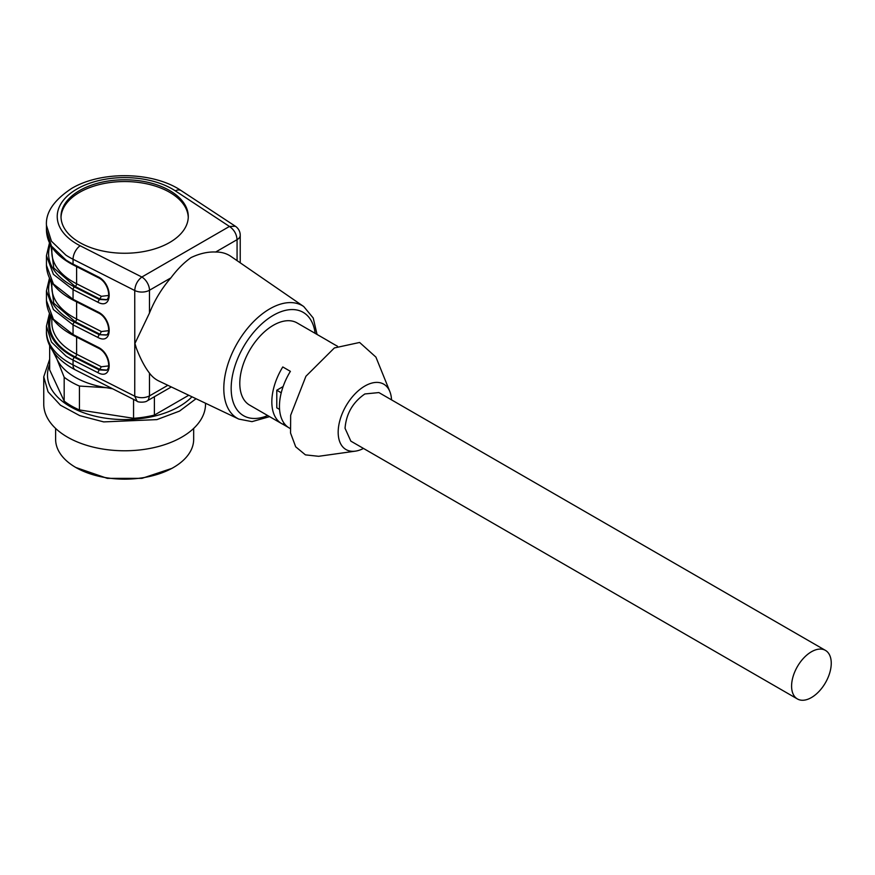 <?xml version="1.0" encoding="UTF-8"?>
<svg xmlns="http://www.w3.org/2000/svg" width="875" height="875" viewBox="0 0 875 875"><rect width="100%" height="100%" fill="white"/><g stroke="black" fill="none" stroke-linecap="round" stroke-linejoin="round"><path stroke-width="1.31" d="M171.927 468.366L141.958 478.363L107.33 478.363L75.83 467.491A69.027 39.856 0 0 0 106.772 477.805A69.027 39.856 0 0 0 173.447 467.491A69.027 39.856 0 0 0 191.319 449.63A69.027 39.856 0 0 0 193.67 439.316L193.67 428.433M55.617 428.433L55.617 439.316A69.027 39.856 0 0 0 75.83 467.491M196.044 398.727L179.528 411.097L156.877 419.617L103.709 421.903L79.702 415.614L60.462 405.223L48.048 391.803L43.75 376.786L43.75 404.086A80.894 46.703 0 0 0 103.709 449.192A80.894 46.703 0 0 0 205.527 404.086L205.527 403.244M43.75 376.786L49.667 359.253M191.964 396.791A77.153 44.548 180 0 1 104.672 418.053A77.153 44.548 180 0 1 49.667 364.503M154.394 396.714L154.394 415.089L188.748 395.259M154.394 415.089A75.502 43.586 180 0 1 133.558 418.305L79.428 409.938A75.502 43.586 180 0 1 64.181 401.133L49.667 369.873L49.667 345.997A75.502 43.586 180 0 1 49.755 345.625M133.558 399.394L133.558 418.305M112.645 388.795L106.498 387.702L79.428 386.061L79.428 409.938M79.428 386.061A75.502 43.586 180 0 1 64.181 377.256L64.181 401.133M64.181 377.256L56.919 359.089L52.719 350.897M50.837 347.791L49.667 345.997M111.88 388.402A70.109 40.48 180 0 1 106.498 387.702A70.109 40.48 180 0 1 56.919 359.089A70.109 40.48 180 0 1 55.234 354.32M137.036 401.155L134.739 396.189C139.77 398.289 144.692 398.202 149.483 395.905L148.367 399.886L147.317 400.805L171.303 386.958M237.07 260.652L237.07 239.662L215.677 252.022C207.9 251.65 199.708 253.498 191.089 257.556C183.936 262.62 177.198 269.391 170.888 277.878A72.045 41.595 -60 0 0 149.483 313.031L134.925 343.438L136.434 348.458C140.558 359.056 144.911 367.281 149.483 373.122L149.483 395.905L167.847 385.306M269.587 416.642L251.989 421.641L238.787 419.081L158.944 381.062A72.045 41.595 -60 0 1 149.483 373.122M215.677 252.022A72.045 41.595 -60 0 1 230.912 256.408L303.756 306.556A65.034 37.548 -60 0 0 269.784 308.853A65.034 37.548 -60 0 0 223.803 388.511A65.034 37.548 -60 0 0 238.787 419.081M147.339 400.783C145.359 402.675 137.506 402.445 136.894 401.078L75.294 369.863A10.784 5.808 116.9 0 1 73.052 364.919L134.739 396.189L134.783 343.372L134.739 290.511L73.052 259.252L73.052 264.086A2.155 1.159 116.9 0 0 73.5 265.081C55.956 255.894 46.944 244.256 46.452 230.169L51.461 246.083L65.877 259.952A78.192 45.15 0 0 0 73.052 264.086L97.77 276.62C112.963 283.522 112.963 310.647 97.77 302.159L73.052 289.625L73.052 299.316A2.155 1.159 -63.1 0 0 73.5 300.3L98.219 312.834A2.155 1.159 -63.1 0 1 97.77 311.839C112.963 318.741 112.963 345.877 97.77 337.378L73.052 324.855L73.052 334.545L97.77 347.069A2.155 1.159 116.9 0 0 98.208 348.053C108.095 352.494 111.289 368.058 106.433 370.289L106.498 370.245M97.77 347.069C112.963 353.97 112.963 381.095 97.77 372.608L99.192 369.906L106.433 370.289M97.77 276.62A2.155 1.159 116.9 0 0 98.208 277.605C108.095 282.045 111.289 297.609 106.433 299.841L99.192 299.458L74.473 286.934A2.155 1.159 -63.1 0 0 73.052 289.625L53.408 274.323L46.452 255.708L46.452 265.387L53.408 284.014L73.052 299.316L97.77 311.839M97.77 302.159L101.38 296.319L108.763 295.444M97.77 337.378L99.192 334.677L106.433 335.059C111.289 332.839 108.095 317.264 98.219 312.834M288.225 427.339L282.767 424.189A47.458 27.398 -60 0 1 281.662 423.609L249.627 405.114A47.458 27.398 -60 0 1 242.353 367.084A47.458 27.398 -60 0 1 273.35 325.27A47.458 27.398 -60 0 1 297.084 322.919L329.109 341.414A47.458 27.398 -60 0 1 330.17 342.081M106.717 370.103L99.958 369.469L75.184 356.912A74.955 43.28 180 0 1 51.023 316.236M79.647 190.542A63.634 36.739 0 0 0 61.009 216.519A63.634 36.739 0 0 0 100.286 250.458A63.634 36.739 0 0 0 169.641 242.495A63.634 36.739 0 0 0 188.278 216.519A63.634 36.739 0 0 0 148.991 182.569A63.634 36.739 0 0 0 79.647 190.542M106.717 299.655L99.958 299.02L75.184 286.464L53.736 267.98L51.023 245.787M106.717 334.873L99.192 334.677L74.473 322.153A2.155 1.159 116.9 0 0 73.052 324.855L53.408 309.553L46.452 290.927L46.452 300.617L53.408 319.233L73.052 334.545A2.155 1.159 116.9 0 0 73.5 335.53L98.219 348.053M337.509 346.259L336.744 345.811A47.458 27.398 -60 0 0 335.628 345.231L328.005 340.834A47.458 27.398 -60 0 1 329.109 341.414M281.662 423.609A47.458 27.398 -60 0 1 282.767 366.953L290.391 371.35A47.458 27.398 -60 0 0 289.286 428.006L290.052 428.455M108.763 365.892L101.38 366.767L99.192 369.906L74.473 357.383A76.037 43.903 180 0 1 50.345 315.055M188.256 217.394A63.634 36.739 0 0 0 148.28 184.166A63.634 36.739 0 0 0 79.647 192.303A63.634 36.739 0 0 0 61.02 217.394M75.184 321.694A2.155 1.159 116.9 0 0 76.606 318.992L101.38 331.548L99.958 334.239L75.184 321.694L53.736 303.198L51.023 281.006M363.486 448.438A37.745 21.798 -60 0 1 355.425 451.139L318.642 456.302L305.43 454.869L295.684 446.797L290.555 433.038L290.664 415.242L305.922 376.261L334.37 347.944L359.614 342.464L375.911 357.098L389.834 391.53A37.745 21.798 -60 0 1 391.53 399.864M284.178 423.38L282.767 424.189M283.117 386.553L276.784 390.217L276.784 407.827L279.573 409.434M355.425 451.139A37.745 21.798 -60 0 1 338.614 426.464A37.745 21.798 -60 0 1 364.875 386.028A37.745 21.798 -60 0 1 389.834 391.53M276.784 390.217L281.236 392.788M825.442 650.387L378.886 392.569L364.875 393.958C352.822 402.27 346.216 413.722 345.045 428.302L350.853 441.142L797.398 698.95A28.044 16.188 120 0 0 819.011 691.436A28.044 16.188 120 0 0 831.25 663.217A28.044 16.188 120 0 0 825.442 650.387A28.044 16.188 120 0 0 803.83 657.902A28.044 16.188 120 0 0 791.591 686.12A28.044 16.188 120 0 0 797.398 698.95M97.77 372.608L73.052 360.084L73.052 364.919A78.192 45.15 180 0 1 65.877 360.784A78.192 45.15 180 0 1 46.452 330.991L46.452 326.156L51.461 342.07L65.877 355.939A78.192 45.15 0 0 0 73.052 360.084A2.155 1.159 -63.1 0 1 74.473 357.383M267.706 415.548A59.653 34.442 -60 0 1 231.262 385.044A59.653 34.442 -60 0 1 273.35 315.306A59.653 34.442 -60 0 1 315.153 333.353M149.483 313.031L149.483 290.238A10.784 6.223 -120 0 0 141.848 277.025L80.172 245.766A10.784 5.808 -63.1 0 0 73.052 259.252A78.192 45.15 0 0 1 65.877 255.106L51.461 241.238L46.452 225.323L46.452 230.169M46.452 225.323C45.577 212.439 53.955 200.145 71.586 188.464C101.347 170.647 153.278 171.566 181.223 190.641A10.784 6.617 123.3 0 0 175.295 190.837L229.447 226.45L141.848 277.025C137.528 280.394 135.155 284.889 134.739 290.511A10.784 6.223 0 0 0 149.483 290.238L170.888 277.878M240.231 262.828L240.231 235.255A10.784 6.223 0 0 1 237.07 239.662C236.622 234.052 234.084 229.655 229.447 226.45L235.375 226.253L181.223 190.641M50.345 279.825A76.037 43.903 0 0 0 74.473 322.153M175.295 190.837A67.408 38.916 0 0 0 76.978 189A67.408 38.916 0 0 0 80.172 245.766M50.345 244.606A76.037 43.903 0 0 0 74.473 286.934M101.38 366.767L76.606 354.222A2.155 1.159 -63.1 0 1 75.184 356.912M76.606 337.105L76.606 354.222A72.8 42.033 180 0 1 51.844 322.634L51.844 317.516M75.184 286.464A2.155 1.159 116.9 0 0 76.606 283.762L101.38 296.319M51.844 247.067L51.844 252.175A72.8 42.033 0 0 0 76.606 283.762L76.606 266.656M101.38 331.548L108.763 330.662M51.844 282.286L51.844 287.405A72.8 42.033 0 0 0 76.606 318.992L76.606 301.886M171.927 468.377L173.447 467.491M75.294 369.863C53.069 358.225 45.806 342.048 46.452 330.991M317.045 334.447L313.228 318.019L303.756 306.556M73.5 265.081L98.219 277.605M49.47 313.381L46.452 326.156M73.5 335.53C55.956 326.342 46.944 314.705 46.452 300.617M49.47 278.162L46.452 290.927M49.47 242.933L46.452 255.708M73.5 300.3C55.956 291.113 46.944 279.475 46.452 265.387M240.231 235.255A10.784 10.784 0 0 0 235.375 226.253"/></g></svg>
